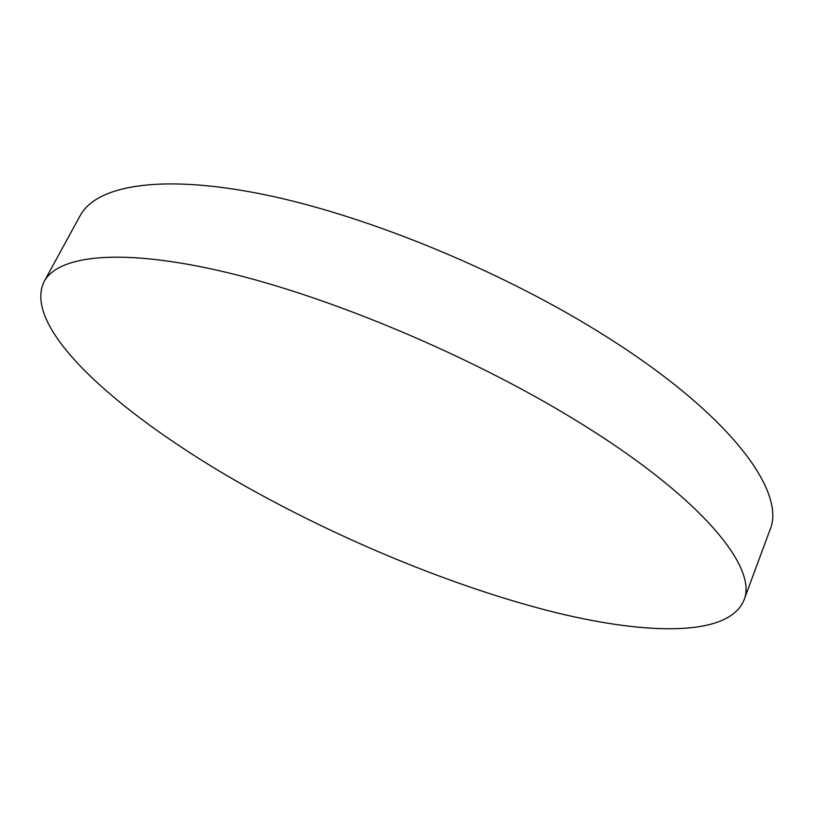 <?xml version="1.0" encoding="UTF-8"?>
<svg xmlns="http://www.w3.org/2000/svg" width="813" height="813" viewBox="0 0 813 813"><rect width="100%" height="100%" fill="white"/><g stroke="black" fill="none" stroke-linecap="round" stroke-linejoin="round"><path stroke-width="1.22" d="M44.095 281.593L80.192 215.618C96.381 185.344 161.096 173.281 265.78 194.907C370.2 216.522 507.099 273.28 608.551 338.025C731.964 416.266 786.354 492.515 769.941 529.954L743.834 600.482C728.407 636.721 647.859 635.238 554.73 612.331C460.392 588.703 353.523 545.36 259.449 494.04C131.36 424.325 20.02 331.247 44.095 281.593C58.201 255.099 121.381 247.437 226.37 272.365C331.094 297.253 470.249 355.708 574.364 419.447C701.019 496.519 758.509 567.901 743.834 600.482"/></g></svg>
